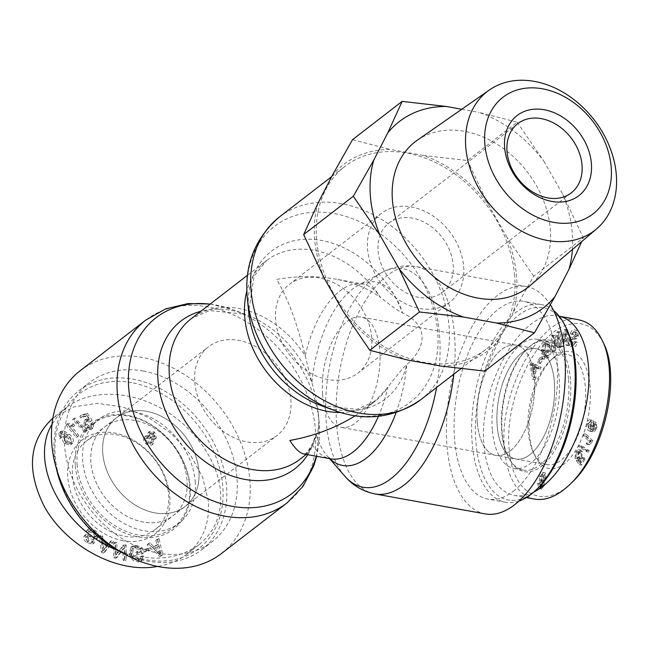 <?xml version="1.0" encoding="UTF-8"?>
<svg xmlns="http://www.w3.org/2000/svg" width="649" height="649" viewBox="0 0 649 649"><rect width="100%" height="100%" fill="white"/><g stroke="black" fill="none" stroke-linecap="round" stroke-linejoin="round"><path stroke-width="0.49" stroke-dasharray="3.25 2.43" d="M275.598 320.046A56.049 42.883 -127.7 0 1 289.389 284.367A56.049 42.883 -127.7 0 1 340.044 286.314A56.049 42.883 -127.7 0 1 371.674 337.439A56.049 42.883 -127.7 0 1 357.883 373.11A56.049 42.883 -127.7 0 1 307.228 371.171A56.049 42.883 -127.7 0 1 275.598 320.046M303.789 453.959L308.226 452.872L312.575 445.165L316.201 434.473C318.586 431.228 319.308 424.487 318.375 414.257C317.442 404.903 315.3 394.43 311.95 382.837L305.225 355.798C297.047 322.821 287.507 297.356 276.604 279.411C297.185 275.89 316.801 275.784 335.452 279.086L362.41 283.97A88.856 43.645 100.3 0 1 380.582 297.64C368.518 288.602 353.47 282.42 335.452 279.086M80.249 370.66A115.514 88.386 -127.7 0 1 220.798 408.107A115.514 88.386 -127.7 0 1 221.406 553.556M355.263 415.717L366.79 407.677L376.753 399.184L385.376 390.13L394.673 378.448C400.173 371.415 404.197 366.799 406.745 364.592C417.526 354.954 422.621 345.341 422.028 335.744C421.047 326.212 414.541 318.618 402.502 312.964C399.362 311.488 394.706 308.38 388.516 303.635L380.582 297.64A88.856 67.991 52.3 0 0 266.609 260.509A88.856 67.991 52.3 0 0 246.912 290.93M485.265 513.903A115.514 56.739 100.3 0 1 446.966 445.685A115.514 56.739 100.3 0 1 526.42 286.574A115.514 56.739 100.3 0 1 550.401 304.9M194.765 382.423A56.049 42.883 52.3 0 0 226.404 433.548A56.049 42.883 52.3 0 0 277.05 435.495A56.049 42.883 52.3 0 0 276.758 364.925A56.049 42.883 52.3 0 0 208.564 346.753A56.049 42.883 52.3 0 0 194.765 382.423M102.793 453.416A56.049 42.883 52.3 0 0 134.424 504.541A56.049 42.883 52.3 0 0 185.07 506.48A56.049 42.883 52.3 0 0 184.778 435.909A56.049 42.883 52.3 0 0 116.585 417.737A56.049 42.883 52.3 0 0 102.793 453.416M322.61 394.284A56.049 27.534 -79.7 0 0 341.196 427.391A56.049 27.534 -79.7 0 0 378.27 377.142A56.049 27.534 -79.7 0 0 361.168 317.085A56.049 27.534 -79.7 0 0 322.61 394.284M477.275 422.288A56.049 27.534 -79.7 0 0 495.86 455.387A56.049 27.534 -79.7 0 0 532.934 405.146A56.049 27.534 -79.7 0 0 515.833 345.09A56.049 27.534 -79.7 0 0 477.275 422.288M514.625 275.679A115.514 88.386 52.3 0 0 449.433 170.314A115.514 88.386 52.3 0 0 345.041 166.306A115.514 88.386 52.3 0 0 345.649 311.755A115.514 88.386 52.3 0 0 486.19 349.203A115.514 88.386 52.3 0 0 514.625 275.679M463.654 266.455A56.049 42.883 -127.7 0 1 449.862 302.126A56.049 42.883 -127.7 0 1 381.669 283.954A56.049 42.883 -127.7 0 1 381.369 213.383A56.049 42.883 -127.7 0 1 432.023 215.33A56.049 42.883 -127.7 0 1 463.654 266.455M510.017 451.031A56.049 27.534 -79.7 0 0 534.557 391.396A56.049 27.534 -79.7 0 0 515.833 345.09A56.049 27.534 -79.7 0 0 478.751 395.33A56.049 27.534 -79.7 0 0 495.86 455.387A56.049 27.534 -79.7 0 0 510.017 451.031M529.941 454.633A56.049 27.534 -79.7 0 0 554.481 394.998A56.049 27.534 -79.7 0 0 535.75 348.691A56.049 27.534 -79.7 0 0 498.675 398.94A56.049 27.534 -79.7 0 0 515.777 458.997A56.049 27.534 -79.7 0 0 529.941 454.633A56.049 27.534 -79.7 0 0 554.481 394.998A56.049 27.534 -79.7 0 0 535.75 348.691A56.049 27.534 -79.7 0 0 521.585 353.056A56.049 27.534 -79.7 0 0 497.045 412.691A56.049 27.534 -79.7 0 0 515.777 458.997A56.049 27.534 -79.7 0 0 529.941 454.633M566.788 329.246A97.739 48.01 -79.7 0 0 503.381 331.582A97.739 48.01 -79.7 0 0 477.705 455.736A97.739 48.01 -79.7 0 0 533.048 492.421A97.739 48.01 -79.7 0 0 538.021 488.097M518.949 501.109A100.473 49.356 100.3 0 1 505.522 502.294A100.473 49.356 100.3 0 1 474.857 394.624A100.473 49.356 100.3 0 1 541.323 304.551A100.473 49.356 100.3 0 1 553.483 310.368M513.327 491.285A100.473 49.356 -79.7 0 0 557.321 384.378A100.473 49.356 -79.7 0 0 523.743 301.371A100.473 49.356 -79.7 0 0 457.277 391.444A100.473 49.356 -79.7 0 0 487.943 499.105A100.473 49.356 -79.7 0 0 513.327 491.285M492.315 429.662A65.614 32.231 100.3 0 1 537.453 339.281A65.614 32.231 100.3 0 1 559.211 378.034A65.614 32.231 100.3 0 1 514.073 468.416A65.614 32.231 100.3 0 1 492.315 429.662M552.64 358.678A56.049 27.534 -79.7 0 0 549.784 361.152A56.049 27.534 -79.7 0 0 533.291 452.248A56.049 27.534 -79.7 0 0 546.831 464.619A56.049 27.534 -79.7 0 0 583.905 414.37A56.049 27.534 -79.7 0 0 566.796 354.313A56.049 27.534 -79.7 0 0 552.64 358.678M555.309 356.114A59.465 29.213 100.3 0 1 588.984 378.424A59.465 29.213 100.3 0 1 573.359 453.959A59.465 29.213 100.3 0 1 534.784 455.387A59.465 29.213 100.3 0 1 552.283 358.743A59.465 29.213 100.3 0 1 555.309 356.114M603.416 342.964C594.354 325.555 581.496 319.819 564.833 325.741C533.413 337.107 504.111 402.299 509.222 448.986C511.964 494.173 543.497 511.347 572.142 482.239M596.829 427.594L596.098 422.207L595.539 424.097L596.147 425.209L596.05 427.35L595.393 428.859L593.194 429.889L592.245 429.573L594.2 426.215L592.959 420.374L590.614 419.944C588.976 419.408 587.71 420.641 586.826 423.659C585.877 427.074 586.623 429.484 589.065 430.904L590.322 431.334L592.634 430.733L594.484 427.172L593.754 421.777L593.194 423.667L593.803 424.787L593.705 426.928L593.048 428.437L590.858 429.468L589.9 429.151L591.856 425.793L590.614 419.944L592.959 420.374C591.32 419.83 590.055 421.071 589.17 424.089C588.221 427.496 588.959 429.914 591.401 431.325L592.667 431.755L594.979 431.155L596.829 427.594L594.484 427.172M581.561 445.652L580.944 447.007L588.635 452.053L589.251 450.698L581.561 445.652L579.216 445.23L578.6 446.585L586.29 451.631L586.907 450.276L579.216 445.23M544.049 482.061L541.704 481.631L544.097 478.126L542.718 472.302L545.063 472.723C543.424 472.318 542.215 473.608 541.428 476.585L541.939 481.201L540.033 483.976L541.25 488.957L544.43 485.703L544.049 482.061L546.434 478.548L545.063 472.723L542.718 472.302C541.079 471.896 539.871 473.186 539.084 476.163L539.595 480.779L537.688 483.554L538.913 488.535L539.644 488.64M540.252 369.167L541.161 367.302L533.227 363.213L532.302 365.127L535.117 379.779L536.09 377.767L535.19 373.435L537.891 367.845L540.252 369.167L537.907 368.746L538.816 366.88L530.882 362.791L529.957 364.697L532.772 379.357L533.746 377.345L532.845 373.013L535.555 367.423L537.907 368.746M545.192 354.597L547.537 351.928L547.212 350.346L543.83 354.184L544.844 359.157L548.583 357.494C551.131 354.297 552.023 350.46 551.261 345.982L548.721 341.942L545.825 343.524L543.375 351.223L544.414 350.582L546.134 345.057L548.21 343.897L549.289 344.757L550.149 347.11C550.75 350.874 550.141 353.778 548.316 355.822L545.695 357.08L545.192 354.597L542.848 354.167L545.192 351.507L544.868 349.916L541.485 353.762L542.507 358.735L546.239 357.072C548.786 353.875 549.679 350.038 548.916 345.56L546.377 341.512L543.481 343.102L541.031 350.801L542.069 350.16L543.789 344.627L545.874 343.475L546.945 344.327L547.805 346.688C548.405 350.452 547.797 353.348 545.971 355.392L543.359 356.658L542.848 354.167M545.777 357.096L543.359 356.658L545.777 357.096M572.889 346.777L570.544 346.355C572.678 346.882 574.162 345.414 574.998 341.95L574.065 341.479L571.209 344.53L569.644 341.163L571.031 339.184L574.292 338.275L576.125 335.127L574.032 329.789L576.669 330.292C574.819 329.862 573.505 331.16 572.743 334.178L573.692 334.641L576.239 332.142L577.513 335.103L576.912 336.442L573.181 337.594L571.039 341.098C570.52 344.067 571.136 345.958 572.889 346.777C575.022 347.304 576.499 345.836 577.342 342.372L576.409 341.901L573.554 344.952L571.988 341.585L573.375 339.605L576.636 338.697L578.47 335.549L576.669 330.292L574.333 329.862C572.475 329.441 571.169 330.739 570.406 333.756L571.347 334.219L573.894 331.72L575.176 334.681L574.568 336.012L570.836 337.172L568.694 340.676C568.175 343.646 568.792 345.536 570.544 346.355L572.889 346.777M576.004 332.085L573.659 331.663L576.004 332.085M568.362 345.649L569.53 345.446L567.826 329.846L566.634 330.049L561.742 346.769L562.999 346.558L564.411 341.512L567.899 340.92L568.362 345.649L566.017 345.227L567.185 345.025L565.482 329.424L564.289 329.627L559.397 346.347L560.655 346.136L562.066 341.082L565.555 340.49L566.017 345.227M559.771 347.937L560.833 347.264L560.265 331.947L559.122 332.661L555.13 347.466L554.684 335.436L553.621 336.101L554.189 351.425L555.333 350.711L559.324 335.906L559.771 347.937L557.426 347.507L558.489 346.842L557.921 331.517L556.777 332.231L552.794 347.037L552.348 335.014L551.277 335.679L551.845 351.004L552.989 350.282L556.98 335.476L557.426 347.507M540.293 363.618L543.051 359.262L542.532 357.859L539.765 362.207L540.293 363.618L537.948 363.197L540.706 358.84L540.187 357.437L537.421 361.785L537.948 363.197M578.251 451.972L577.31 458.867L578.267 457.407L578.721 453.051L580.295 451.923L581.358 453.051L580.936 458.08L579.2 459.273L578.462 460.839L581.561 465.114L585.049 459.03L584.498 457.78L581.699 462.664L580.052 460.474L581.674 458.827L582.331 451.574L580.66 450.049L578.251 451.972L575.906 451.55L574.965 458.445L575.923 456.985L576.377 452.621L577.951 451.501L579.013 452.629L578.592 457.65L576.856 458.843L576.117 460.417L579.216 464.684L582.705 458.6L582.153 457.358L579.354 462.234L577.707 460.052L579.33 458.397L579.987 451.152L578.316 449.627L575.906 451.55M579.297 459.297L576.856 458.843L579.297 459.297M580.806 450.065L578.316 449.627L580.806 450.065M592.902 440.906L586.331 434.27L585.674 436.079L590.793 441.255L588.513 443.908L589.292 444.695L592.48 442.083L592.902 440.906L590.558 440.484L583.986 433.84L583.329 435.657L588.448 440.833L586.169 443.486L586.947 444.273L590.136 441.661L590.558 440.484M589.909 424.495L592.399 422.345L593.291 426.223L590.89 428.583L589.909 424.495L587.564 424.073L590.055 421.915L590.955 425.793L588.546 428.153L587.564 424.073M592.026 422.215L589.681 421.793L592.026 422.215M591.19 428.681L588.546 428.153L591.19 428.681M596.098 422.207L593.754 421.777M592.245 429.573L589.9 429.151M595.393 428.859L593.048 428.437M596.147 425.209L593.803 424.787M595.539 424.097L593.194 423.667M580.944 447.007L578.6 446.585M589.251 450.698L586.907 450.276M588.635 452.053L586.29 451.631M542.815 482.377L543.464 485.322L541.647 487.367L540.982 484.438L542.815 482.377L540.471 481.956L541.12 484.9L539.303 486.937L538.638 484.016L540.301 481.907L542.815 482.377M541.801 487.407L539.303 486.937L541.801 487.407M544.698 474.33L545.485 478.143L543.156 480.771L542.386 476.966L544.698 474.33L542.353 473.908L543.14 477.713L540.812 480.341L540.041 476.544L542.175 473.851L544.698 474.33M543.359 480.828L540.812 480.341L543.359 480.828M541.939 481.201L539.595 480.779M544.43 485.703L542.085 485.282L541.704 481.631M533.356 365.095L537.064 367.366L534.865 371.901L533.356 365.095L531.012 364.673L534.719 366.945L532.529 371.471L531.012 364.673M534.865 371.901L532.529 371.471M534.744 366.133L532.407 365.712M537.064 367.366L534.719 366.945M541.161 367.302L538.816 366.88M537.891 367.845L535.555 367.423M535.19 373.435L532.845 373.013M536.09 377.767L533.746 377.345M535.117 379.779L532.772 379.357M532.302 365.127L529.957 364.697M533.227 363.213L530.882 362.791M547.537 351.928L545.192 351.507M549.289 344.757L546.945 344.327M544.414 350.582L542.069 350.16M543.375 351.223L541.031 350.801M544.844 359.157L542.507 358.735M543.83 354.184L541.485 353.762M547.212 350.346L544.868 349.916M577.342 342.372L574.998 341.95M576.912 336.442L574.568 336.012M573.692 334.641L571.347 334.219M572.743 334.178L570.406 333.756M576.636 338.697L574.292 338.275M573.375 339.605L571.031 339.184M576.409 341.901L574.065 341.479M567.096 331.647L567.745 339.24L564.914 339.719L567.096 331.647L564.752 331.217L565.401 338.81L562.569 339.289L564.752 331.217M564.914 339.719L562.569 339.289M567.258 334.657L564.922 334.235M567.745 339.24L565.401 338.81M569.53 345.446L567.185 345.025M567.899 340.92L565.555 340.49M564.411 341.512L562.066 341.082M562.999 346.558L560.655 346.136M561.742 346.769L559.397 346.347M566.634 330.049L564.289 329.627M567.826 329.846L565.482 329.424M560.833 347.264L558.489 346.842M559.324 335.906L556.98 335.476M555.333 350.711L552.989 350.282M554.189 351.425L551.845 351.004M553.621 336.101L551.277 335.679M554.684 335.436L552.348 335.014M555.13 347.466L552.794 347.037M559.122 332.661L556.777 332.231M560.265 331.947L557.921 331.517M543.051 359.262L540.706 358.84M539.765 362.207L537.421 361.785M542.532 357.859L540.187 357.437M577.31 458.867L574.965 458.445M580.052 460.474L577.707 460.052M581.699 462.664L579.354 462.234M584.498 457.78L582.153 457.358M585.049 459.03L582.705 458.6M581.561 465.114L579.216 464.684M578.462 460.839L576.117 460.417M578.267 457.407L575.923 456.985M586.331 434.27L583.986 433.84M592.48 442.083L590.136 441.661M589.292 444.695L586.947 444.273M588.513 443.908L586.169 443.486M590.793 441.255L588.448 440.833M585.674 436.079L583.329 435.657M568.581 379.73A65.614 32.231 100.3 0 1 523.443 470.111A65.614 32.231 100.3 0 1 507.599 455.622A65.614 32.231 100.3 0 1 526.907 348.984A65.614 32.231 100.3 0 1 546.823 340.976A65.614 32.231 100.3 0 1 568.581 379.73M570.455 379.405A66.985 32.904 -79.7 0 0 527.905 348.018A66.985 32.904 -79.7 0 0 508.191 456.88A66.985 32.904 -79.7 0 0 549.168 458.583A66.985 32.904 -79.7 0 0 570.455 379.405M559.195 316.25L558.489 316.112C523.086 306.863 477.469 386.504 484.049 446.09C487.042 474.792 497.069 491.228 514.122 495.398C520.409 496.501 527.012 495.357 533.924 491.974M534.63 499.105C517.561 495 507.534 478.564 504.557 449.806C497.613 390.471 543.846 309.922 578.981 319.925M146.65 411.32A56.049 42.883 52.3 0 0 116.585 417.737A56.049 42.883 52.3 0 0 116.877 488.316A56.049 42.883 52.3 0 0 185.07 506.48A56.049 42.883 52.3 0 0 194.497 452.791A56.049 42.883 52.3 0 0 146.65 411.32M134.805 420.463A56.049 42.883 52.3 0 0 104.74 426.88A56.049 42.883 52.3 0 0 105.033 497.45A56.049 42.883 52.3 0 0 173.226 515.622A56.049 42.883 52.3 0 0 182.645 461.934A56.049 42.883 52.3 0 0 134.805 420.463A56.049 42.883 52.3 0 0 104.74 426.88A56.049 42.883 52.3 0 0 95.322 480.576A56.049 42.883 52.3 0 0 143.161 522.039A56.049 42.883 52.3 0 0 173.226 515.622A56.049 42.883 52.3 0 0 182.645 461.934A56.049 42.883 52.3 0 0 134.805 420.463M131.698 382.683A97.739 74.789 52.3 0 0 70.076 502.399A97.739 74.789 52.3 0 0 215.176 528.675A97.739 74.789 52.3 0 0 131.698 382.683M56.333 468.335A100.473 76.874 -127.7 0 1 78.991 390.633A100.473 76.874 -127.7 0 1 132.891 379.13A100.473 76.874 -127.7 0 1 218.656 453.464A100.473 76.874 -127.7 0 1 201.766 549.719A100.473 76.874 -127.7 0 1 120.86 551.942M143.34 371.058A100.473 76.874 52.3 0 0 89.44 382.569A100.473 76.874 52.3 0 0 89.968 509.084A100.473 76.874 52.3 0 0 212.215 541.655A100.473 76.874 52.3 0 0 229.105 445.401A100.473 76.874 52.3 0 0 143.34 371.058M195.227 481.436A65.614 50.208 -127.7 0 1 179.075 523.199A65.614 50.208 -127.7 0 1 119.773 520.92A65.614 50.208 -127.7 0 1 82.739 461.074A65.614 50.208 -127.7 0 1 98.891 419.311A65.614 50.208 -127.7 0 1 158.194 421.582A65.614 50.208 -127.7 0 1 195.227 481.436M124.697 536.293A56.049 42.883 52.3 0 0 154.762 529.876A56.049 42.883 52.3 0 0 154.47 459.305A56.049 42.883 52.3 0 0 86.276 441.133A56.049 42.883 52.3 0 0 76.858 494.822A56.049 42.883 52.3 0 0 124.697 536.293M123.205 540.739A59.465 45.503 -127.7 0 1 72.42 451.915A59.465 45.503 -127.7 0 1 160.701 467.897A59.465 45.503 -127.7 0 1 123.205 540.739M58.848 433.183L59.765 438.862L60.779 437.694L59.846 436.063L60.122 434.197L61.89 432.721L62.661 432.404L67.877 434.935L65.062 435.414L64.478 436.031C63.302 438.051 63.878 440.257 66.206 442.642L71.958 443.786L72.623 443.072C74.367 440.914 73.272 437.945 69.338 434.173L63.472 430.717L60.998 431.309L60.243 432.104L61.16 437.791L62.174 436.623L61.241 434.984L61.517 433.118L60.122 434.197L61.274 433.475L66.482 436.014L63.675 436.485L63.083 437.11C61.906 439.13 62.482 441.336 64.811 443.721L70.563 444.857L71.228 444.151C72.972 441.985 71.877 439.016 67.942 435.252L62.077 431.796L59.603 432.38L58.848 433.183L60.243 432.104M84.849 432.08L85.936 431.463L73.58 419.051L72.493 419.668L84.849 432.08L87.331 430.384L74.976 417.98L73.889 418.589L86.244 431.001M152.337 444.338L151.744 439.584L155.006 438.967L153.269 433.167L148.491 432.283L147.899 432.94L148.321 436.663L144.905 436.696L144.216 437.458C143.064 439.592 143.713 441.839 146.171 444.192L151.606 445.157L153.732 443.259L153.14 438.513L156.401 437.888L154.665 432.096L149.887 431.204L149.286 431.869L149.716 435.593L146.293 435.625L145.611 436.388C144.459 438.521 145.108 440.768 147.558 443.121L152.994 444.078L153.732 443.259M154.478 439.56L156.401 437.888L154.478 439.56M148.605 544L147.023 544.803L159.824 556.574L161.439 555.763L157.585 539.473L155.882 540.325L157.139 545.217L152.401 547.602L148.605 544L150 542.929L148.41 543.724L161.22 555.503L162.834 554.684L158.981 538.394L157.277 539.254L158.534 544.138L153.797 546.523L150 542.929M139.73 552.364L135.746 552.437L136.193 554.222L141.944 554.116L140.541 548.535L134.319 546.271L130.757 547.415L129.321 554.116C130.782 559.13 133.71 561.718 138.107 561.872L141.214 560.931L142.537 557.296L140.792 556.826L139.819 559.495L137.685 560.16L132.485 557.24L131.203 554.214L132.112 548.916L134.668 548.081L139.032 549.573L139.73 552.364L141.125 551.293L137.134 551.358L137.588 553.143L143.34 553.045L141.928 547.456L135.714 545.201L132.153 546.336L130.717 553.045C132.169 558.051 135.106 560.639 139.503 560.801L142.61 559.86L143.924 556.217L142.188 555.755L141.214 558.416L139.081 559.089L133.881 556.161L132.599 553.135L133.507 547.837L136.063 547.002L140.427 548.502L141.125 551.293M93.878 531.499L87.185 530.087L86.341 531.036L87.842 532.407L88.434 531.815L93.042 532.772L95.079 537.177L94.722 537.599L96.474 536.098L94.097 536.512L88.686 534.038L86.122 534.354L85.514 535.068C84.565 537.129 85.449 539.351 88.191 541.712L94.113 542.937L94.835 542.118L93.31 540.739L92.807 541.258L89.002 540.455L87.055 536.447L88.118 535.831L94.3 538.548L97.326 538.297L97.999 537.51C99.005 535.311 98.096 532.951 95.265 530.428L88.58 529.008L87.737 529.965L89.237 531.336L89.822 530.744L94.438 531.693L96.474 536.098L95.079 537.177L92.702 537.591L87.299 535.117L84.727 535.433L84.119 536.147C83.169 538.208 84.062 540.422 86.796 542.791L92.718 544.016L93.448 543.197L91.915 541.818L91.412 542.337L87.607 541.534L85.668 537.526L86.723 536.91L92.912 539.627L95.93 539.376L96.604 538.581C97.618 536.382 96.701 534.022 93.878 531.499L95.265 530.428M85.668 537.526L88.118 535.831L85.668 537.526M101.244 537.121L99.313 536.123L101.293 552.153L103.256 553.167L112.163 542.791L110.087 541.712L107.499 544.909L101.747 541.923L101.244 537.121L102.631 536.042L100.709 535.044L102.688 551.074L104.651 552.096L113.551 541.712L111.482 540.633L108.894 543.838L103.142 540.844L102.631 536.042M115.465 543.724L113.68 543.254L113.802 557.88L115.717 558.375L123.042 548.843L123.14 560.322L124.924 560.793L124.803 546.166L122.888 545.663L115.563 555.203L115.465 543.724L116.861 542.645L115.076 542.183L115.198 556.801L117.112 557.304L124.438 547.764L124.535 559.243L126.32 559.714L126.198 545.095L124.283 544.592L116.958 554.124L116.861 542.645M148.248 549.054L143.486 550.247L144.273 552.072L149.035 550.879L148.248 549.054L149.643 547.983L144.881 549.176L145.668 550.993L150.43 549.8L149.643 547.983M90.617 429.638L91.76 429.038L92.523 424.259L90.876 424.641L90.479 427.869L89.903 428.17L85.571 425.501L85.814 421.696L86.536 421.323L89.448 421.988L90.738 421.29L85.871 414.24L79.835 416.285L80.679 417.988L85.522 416.342L88.102 420.017L84.411 420.382L83.908 425.874L86.56 428.957L90.617 429.638L93.148 427.967L93.918 423.189L92.272 423.562L91.298 427.099L86.966 424.422L87.209 420.617L87.931 420.244L90.844 420.909L92.134 420.211L87.266 413.162L81.23 415.214L82.074 416.918L86.917 415.271L89.497 418.938L85.806 419.311L85.303 424.795L87.956 427.886L92.012 428.559M65.995 424.949L76.428 437.686L77.596 436.688L69.475 426.766L73.353 426.644L72.12 425.136L66.75 424.308L65.995 424.949L67.391 423.878L77.815 436.615L78.991 435.617L70.863 425.687L74.749 425.566L73.515 424.057L68.145 423.229L67.391 423.878M70.043 443.024L69.678 443.405L65.833 442.48L64.575 438.018L64.989 437.58L68.648 438.286L70.043 443.024L71.431 441.953L71.074 442.326L67.228 441.401L65.971 436.939L66.385 436.501L70.035 437.215L71.431 441.953M59.765 438.862L61.16 437.791M66.482 436.014L67.877 434.935M61.274 433.475L62.661 432.404M59.846 436.063L61.241 434.984M60.779 437.694L62.174 436.623M85.936 431.463L87.331 430.384M72.493 419.668L73.889 418.589M73.58 419.051L74.976 417.98M150.365 437.621L149.457 434.262L149.838 433.84L151.233 432.761L150.852 433.183L153.943 433.159L154.876 436.509L153.067 438.051L153.488 437.588L150.365 437.621L151.761 436.542L150.852 433.183L149.457 434.262L152.547 434.238L153.488 437.588L154.876 436.509L151.761 436.542M146.852 443.097L145.765 438.805L146.276 438.229L149.716 438.748L150.779 443.016L150.284 443.559L146.852 443.097L148.248 442.026L147.161 437.734L147.672 437.158L151.112 437.669L152.174 441.937L151.679 442.48L148.248 442.026M151.744 439.584L153.14 438.513M148.321 436.663L149.716 435.593M159.711 554.717L153.748 548.884L157.585 546.953L159.711 554.717L161.098 553.646L155.135 547.813L158.973 545.874L161.098 553.646M157.585 546.953L158.973 545.874M157.48 552.356L158.867 551.277M153.748 548.884L155.135 547.813M147.023 544.803L148.41 543.724M152.401 547.602L153.797 546.523M157.139 545.217L158.534 544.138M155.882 540.325L157.277 539.254M157.585 539.473L158.981 538.394M161.439 555.763L162.834 554.684M159.824 556.574L161.22 555.503M135.746 552.437L137.134 551.358M139.032 549.573L140.427 548.502M132.485 557.24L133.881 556.161M140.792 556.826L142.188 555.755M142.537 557.296L143.924 556.217M140.541 548.535L141.928 547.456M141.944 554.116L143.34 553.045M136.193 554.222L137.588 553.143M86.341 531.036L87.737 529.965M91.915 541.818L93.31 540.739M93.448 543.197L94.835 542.118M87.299 535.117L88.686 534.038M92.702 537.591L94.097 536.512M87.842 532.407L89.237 531.336M102.583 551.236L101.917 543.627L106.582 546.044L102.583 551.236L103.97 550.165L103.313 542.548L107.977 544.973L103.97 550.165M106.582 546.044L107.977 544.973M102.469 548.308L103.864 547.237M101.917 543.627L103.313 542.548M99.313 536.123L100.709 535.044M101.747 541.923L103.142 540.844M107.499 544.909L108.894 543.838M110.087 541.712L111.482 540.633M112.163 542.791L113.551 541.712M103.256 553.167L104.651 552.096M101.293 552.153L102.688 551.074M113.68 543.254L115.076 542.183M115.563 555.203L116.958 554.124M122.888 545.663L124.283 544.592M124.803 546.166L126.198 545.095M124.924 560.793L126.32 559.714M123.14 560.322L124.535 559.243M123.042 548.843L124.438 547.764M115.717 558.375L117.112 557.304M113.802 557.88L115.198 556.801M143.486 550.247L144.881 549.176M149.035 550.879L150.43 549.8M144.273 552.072L145.668 550.993M92.523 424.259L93.918 423.189M88.102 420.017L89.497 418.938M85.522 416.342L86.917 415.271M80.679 417.988L82.074 416.918M79.835 416.285L81.23 415.214M85.871 414.24L87.266 413.162M90.738 421.29L92.134 420.211M89.448 421.988L90.844 420.909M90.479 427.869L89.903 428.17M90.876 424.641L92.272 423.562M76.428 437.686L77.815 436.615M66.75 424.308L68.145 423.229M72.12 425.136L73.515 424.057M73.353 426.644L74.749 425.566M69.475 426.766L70.863 425.687M77.596 436.688L78.991 435.617M77.166 465.374A65.614 50.208 -127.7 0 1 93.318 423.61A65.614 50.208 -127.7 0 1 173.153 444.881A65.614 50.208 -127.7 0 1 173.502 527.499A65.614 50.208 -127.7 0 1 114.2 525.228A65.614 50.208 -127.7 0 1 77.166 465.374M75.3 465.698A66.985 51.255 52.3 0 0 165.738 533.859A66.985 51.255 52.3 0 0 157.099 428.721A66.985 51.255 52.3 0 0 75.3 465.698M117.964 550.409C149.87 562.253 176.844 560.387 198.886 544.787C214.787 531.953 222.023 514.357 220.587 492.007C217.983 460.279 193.621 426.133 160.701 408.051C127.772 389.96 89.481 389.692 66.547 407.394L58.41 415.084L52.034 424.203M52.894 418.11L74.043 406.801L97.561 403.345L123.164 407.101L148.516 417.494L171.45 433.613L190.043 454.203L202.731 477.477L208.394 501.417C209.814 523.743 202.593 541.355 186.742 554.27C178.54 560.566 168.789 564.606 157.48 566.415M418.873 297.396A43.743 33.472 -127.7 0 1 381.539 265.027A43.743 33.472 -127.7 0 1 388.889 223.126A43.743 33.472 -127.7 0 1 442.115 237.307A43.743 33.472 -127.7 0 1 442.342 292.383A43.743 33.472 -127.7 0 1 418.873 297.396M572.426 249.492A117.769 90.106 52.3 0 0 562.74 194.238L583.313 237.899L581.747 241.55M517.156 122.199L543.83 161.163A117.769 90.106 52.3 0 0 479.14 112.407L517.156 122.199L467.499 160.522L423.391 155.435A117.769 90.106 -127.7 0 1 488.08 204.184L467.499 160.522M543.83 161.163L562.74 194.238M461.747 109.259L479.14 112.407M417.218 140.298A92.061 70.441 -127.7 0 1 527.126 171.693A92.061 70.441 -127.7 0 1 529.641 285.966M332.012 175.928A117.769 90.106 -127.7 0 1 390.52 149.481L352.504 139.697M324.24 278.251A117.769 90.106 -127.7 0 1 318.059 203.048M533.656 276.223L506.991 237.258A117.769 90.106 -127.7 0 1 513.172 312.461L533.656 276.223L583.313 237.899M484.819 371.114L499.211 339.581A117.769 90.106 -127.7 0 1 440.703 366.028M407.84 360.073A117.769 90.106 -127.7 0 1 343.151 311.317M423.391 155.435L390.52 149.481M506.991 237.258L488.08 204.184M499.211 339.581L513.172 312.461M210.073 304.138A111.101 85.003 -127.7 0 1 232.837 309.687A111.101 85.003 -127.7 0 1 319.065 421.404A111.101 85.003 -127.7 0 1 316.306 456.223M286.955 502.967A115.514 88.386 52.3 0 0 286.347 357.518A115.514 88.386 52.3 0 0 145.798 320.071M307.772 454.681A93.278 71.366 52.3 0 0 316.201 434.473A93.278 45.819 -79.7 0 0 327.364 456.117A93.278 45.819 -79.7 0 0 329.806 458.665M247.618 275.168L266.609 260.509L254.108 276.149L248.656 311.771A93.278 71.366 -127.7 0 1 308.697 239.238A93.278 71.366 -127.7 0 1 402.502 312.964A93.278 45.819 -79.7 0 0 358.28 285.333A93.278 45.819 -79.7 0 0 311.95 382.837A93.278 71.366 52.3 0 0 245.395 314.294A93.278 71.366 52.3 0 0 200.841 311.269M329.538 458.616L327.364 456.117L330.747 458.835A88.856 43.645 100.3 0 1 312.575 445.165A88.856 67.991 -127.7 0 1 299.838 459.354C306.539 454.284 311.561 446.983 314.887 437.45M210.244 304.016L232.837 309.687L245.395 314.294L209.554 310.538L191.252 318.667A88.856 67.991 -127.7 0 1 305.225 355.798A88.856 43.645 100.3 0 1 362.41 283.97C361.144 284.538 364.933 282.599 358.28 285.333L381.58 272.694A111.101 54.573 100.3 0 1 417.469 276.263A111.101 54.573 100.3 0 1 436.582 387.485M396.077 412.65A93.278 45.819 -79.7 0 0 406.745 364.592A93.278 71.366 -127.7 0 1 321.052 405.568L356.893 409.332L375.187 401.196A88.856 67.991 52.3 0 0 387.932 387.015A88.856 43.645 100.3 0 1 378.424 416.293M453.805 374.197A115.514 56.739 -79.7 0 0 431.617 274.527A115.514 56.739 -79.7 0 0 416.204 266.617A115.514 56.739 -79.7 0 0 336.742 425.728A115.514 56.739 -79.7 0 0 375.041 493.946M344.749 476.115A111.101 54.573 100.3 0 1 331.452 450.333A111.101 54.573 100.3 0 1 381.58 272.694C392.442 266.698 403.978 264.67 416.204 266.617L526.42 286.574M340.774 412.545A88.856 67.991 52.3 0 0 375.187 401.196L366.79 407.677M333.602 410.176A111.101 85.003 52.3 0 0 437.694 331.444A111.101 85.003 52.3 0 0 333.489 213.407A111.101 85.003 52.3 0 0 247.383 298.459M279.492 216.896A115.514 88.386 -127.7 0 1 383.884 220.903A115.514 88.386 -127.7 0 1 449.076 326.269A115.514 88.386 -127.7 0 1 420.641 399.792M593.291 426.223L590.955 425.793M594.979 431.155L592.634 430.733M591.401 431.325L589.065 430.904M589.17 424.089L586.826 423.659M594.2 426.215L591.856 425.793M596.05 427.35L593.705 426.928M543.464 485.322L541.12 484.9M540.982 484.438L538.638 484.016M545.485 478.143L543.14 477.713M542.386 476.966L540.041 476.544M541.428 476.585L539.084 476.163M546.434 478.548L544.097 478.126M541.25 488.957L538.913 488.535M540.033 483.976L537.688 483.554M534.03 367.942L531.693 367.521M548.316 355.822L545.971 355.392M550.149 347.11L547.805 346.688M546.134 345.057L543.789 344.627M545.825 343.524L543.481 343.102M551.261 345.982L548.916 345.56M548.583 357.494L546.239 357.072M571.039 341.098L568.694 340.676M573.181 337.594L570.836 337.172M577.513 335.103L575.176 334.681M578.47 335.549L576.125 335.127M571.988 341.585L569.644 341.163M573.335 344.903L570.99 344.481M566.204 335.087L563.859 334.665M582.331 451.574L579.987 451.152M581.674 458.827L579.33 458.397M580.936 458.08L578.592 457.65M581.358 453.051L579.013 452.629M578.721 453.051L576.377 452.621M65.833 442.48L67.228 441.401M64.575 438.018L65.971 436.939M68.648 438.286L70.035 437.215M62.077 431.796L63.472 430.717M67.942 435.252L69.338 434.173M71.228 444.151L72.623 443.072M64.811 443.721L66.206 442.642M63.083 437.11L64.478 436.031M152.547 434.238L153.943 433.159M145.765 438.805L147.161 437.734M149.716 438.748L151.112 437.669M150.779 443.016L152.174 441.937M146.171 444.192L147.558 443.121M144.216 437.458L145.611 436.388M147.899 432.94L149.286 431.869M153.269 433.167L154.665 432.096M158.745 551.423L160.141 550.344M134.668 548.081L136.063 547.002M131.203 554.214L132.599 553.135M137.685 560.16L139.081 559.089M138.107 561.872L139.503 560.801M129.321 554.116L130.717 553.045M134.319 546.271L135.714 545.201M96.604 538.581L97.999 537.51M92.912 539.627L94.3 538.548M87.607 541.534L89.002 540.455M86.796 542.791L88.191 541.712M84.119 536.147L85.514 535.068M93.042 532.772L94.438 531.693M104.221 548.981L105.617 547.91M86.56 428.957L87.956 427.886M83.908 425.874L85.303 424.795M85.36 419.887L86.755 418.808M86.536 421.323L87.931 420.244M85.571 425.501L86.966 424.422M318.375 414.257L319.065 421.404L316.704 456.296M154.762 529.876L277.05 435.495M86.276 441.133L208.564 346.753M566.796 354.313L361.168 317.085M546.831 464.619L341.196 427.391M460.936 368.689L486.19 349.203M331.647 176.642L345.041 166.306M306.247 454.405L308.226 452.872M381.369 213.383L289.389 284.367M449.862 302.126L357.883 373.11M541.323 304.551L523.743 301.371M505.522 502.294L487.943 499.105M533.291 452.248L534.784 455.387M549.784 361.152L552.283 358.743M590.322 431.334L592.667 431.755M590.858 429.468L593.194 429.889M539.238 488.632L541.582 489.054M545.874 343.475L548.21 343.897M546.377 341.512L548.721 341.942M571.209 344.53L573.554 344.952M577.951 451.501L580.295 451.923M507.599 455.622L508.191 456.88M526.907 348.984L527.905 348.018M546.823 340.976L537.453 339.281M523.443 470.111L514.073 468.416M514.13 495.398L526.347 497.605M558.489 316.112L559.187 316.241M201.766 549.719L212.215 541.655M78.991 390.633L89.44 382.569M69.678 443.405L71.074 442.326M64.989 437.58L66.385 436.501M60.998 431.309L59.603 432.38M71.958 443.786L70.563 444.857M65.062 435.414L63.675 436.485M146.276 438.229L147.672 437.158M150.284 443.559L151.679 442.48M152.994 444.078L151.606 445.157M146.293 435.625L144.905 436.696M149.887 431.204L148.491 432.283M133.507 547.837L132.112 548.916M141.214 558.416L139.819 559.495M142.61 559.86L141.214 560.931M132.153 546.336L130.757 547.415M88.58 529.008L87.185 530.087M97.326 538.297L95.93 539.376M87.38 536.066L85.984 537.145M92.807 541.258L91.412 542.337M94.113 542.937L92.718 544.016M86.122 534.354L84.727 535.433M89.822 530.744L88.434 531.815M93.148 427.967L91.76 429.038M85.806 419.311L84.411 420.382M87.209 420.617L85.814 421.696M173.502 527.499L179.075 523.199M93.318 423.61L98.891 419.311M66.539 407.402L54.346 416.812M198.886 544.787L186.685 554.197M442.342 292.383L571.25 192.891M388.889 223.126L517.797 123.635"/><path stroke-width="0.97" d="M51.823 444.184A115.514 88.386 -127.7 0 1 80.249 370.66L145.798 320.071A115.514 88.386 52.3 0 0 117.372 393.594A115.514 88.386 52.3 0 0 182.564 498.959A115.514 88.386 52.3 0 0 286.955 502.967L221.406 553.556A115.514 88.386 -127.7 0 1 117.015 549.549A115.514 88.386 -127.7 0 1 51.823 444.184M550.401 304.9A115.514 56.739 100.3 0 1 554.968 437.783A115.514 56.739 100.3 0 1 485.265 513.903L375.041 493.946A115.514 56.739 -79.7 0 0 453.805 374.197M378.424 416.293A88.856 43.645 100.3 0 1 330.747 458.835L303.789 453.959C299.716 453.14 295.068 448.646 289.843 440.452C313.921 436.136 335.728 427.894 355.263 415.717M536.025 490.027L538.021 488.097A97.739 48.01 -79.7 0 0 566.788 329.246L565.587 326.731A100.473 49.356 100.3 0 1 536.025 490.027A100.473 49.356 100.3 0 1 530.906 494.473A100.473 49.356 100.3 0 1 518.949 501.109M553.483 310.368A100.473 49.356 100.3 0 1 565.587 326.731M569.644 484.657L572.142 482.239C604.527 452.329 621.304 376.923 603.416 342.964L601.931 339.841C620.631 375.455 602.962 454.081 569.644 484.657C557.572 496.087 545.898 500.898 534.63 499.105M539.644 488.64L542.085 485.282M533.924 491.974C558.262 480.065 581.496 439.04 587.386 397.569C593.429 356.082 581.171 320.736 559.195 316.25M578.981 319.925C588.651 321.839 596.301 328.475 601.931 339.841M120.86 551.942A100.473 76.874 -127.7 0 1 56.333 468.335M52.034 424.203C28.305 463.126 63.213 529.941 117.964 550.409M157.48 566.415C117.607 574.178 65.776 546.06 44.14 506.123C26.082 469.835 29.002 440.501 52.894 418.11M547.78 197.904A43.743 33.472 -127.7 0 1 510.447 165.544A43.743 33.472 -127.7 0 1 517.797 123.635A43.743 33.472 -127.7 0 1 571.023 137.815A43.743 33.472 -127.7 0 1 571.25 192.891A43.743 33.472 -127.7 0 1 547.78 197.904M551.772 201.409A50.581 38.697 52.3 0 0 583.67 139.454A50.581 38.697 52.3 0 0 508.581 125.857A50.581 38.697 52.3 0 0 551.772 201.409M484.844 144.143A73.686 56.382 -127.7 0 1 574.836 103.467A73.686 56.382 -127.7 0 1 584.343 219.127A73.686 56.382 -127.7 0 1 484.844 144.143M581.747 241.55L568.922 269.432A117.769 90.106 52.3 0 0 572.426 249.492M402.161 101.374L446.269 106.46A117.769 90.106 52.3 0 0 387.761 132.907L402.161 101.374L352.504 139.697L332.012 175.928L318.059 203.048L303.659 234.581L324.24 278.251L343.151 311.317L369.816 350.29L407.84 360.073L440.703 366.028L484.819 371.114L534.476 332.783L496.453 322.999A117.769 90.106 52.3 0 0 554.96 296.552L534.476 332.783M463.581 317.053L419.473 311.966L398.892 268.297A117.769 90.106 52.3 0 0 463.581 317.053L496.453 322.999M353.316 196.258L373.8 160.027A117.769 90.106 52.3 0 0 379.981 235.23L353.316 196.258L303.659 234.581M398.892 268.297L379.981 235.23M568.922 269.432L554.96 296.552M446.269 106.46L461.747 109.259M373.8 160.027L387.761 132.907M596.618 228.87L529.641 285.966A92.061 70.441 -127.7 0 1 445.798 285.3A92.061 70.441 -127.7 0 1 392.45 200.444A92.061 70.441 -127.7 0 1 417.218 140.298L489.419 89.976A87.785 67.171 52.3 0 0 465.795 147.331A87.785 67.171 52.3 0 0 516.669 228.245A87.785 67.171 52.3 0 0 596.618 228.87A87.785 67.171 52.3 0 0 594.216 119.911A87.785 67.171 52.3 0 0 489.419 89.976M369.816 350.29L419.473 311.966M316.306 456.223A111.101 85.003 -127.7 0 1 215.63 501.823A111.101 85.003 -127.7 0 1 128.753 388.418A111.101 85.003 -127.7 0 1 210.073 304.138M200.841 311.269A93.278 71.366 52.3 0 0 158.007 380.395A93.278 71.366 52.3 0 0 220.879 471.304A93.278 71.366 52.3 0 0 307.772 454.681M306.247 454.405L299.838 459.354A88.856 67.991 -127.7 0 1 191.723 430.547A88.856 67.991 -127.7 0 1 191.252 318.667L247.618 275.168M329.806 458.665A93.278 45.819 -79.7 0 0 396.077 412.65M436.582 387.485A111.101 54.573 100.3 0 1 344.749 476.115C352.821 485.541 362.913 491.48 375.041 493.946M246.912 290.93A88.856 67.991 52.3 0 0 340.774 412.545M333.602 410.176L321.052 405.568A93.278 71.366 -127.7 0 1 248.656 311.771L247.383 298.459A111.101 85.003 52.3 0 0 333.602 410.176C364.641 421.728 393.651 418.264 420.641 399.792A115.514 88.386 -127.7 0 1 280.1 362.345A115.514 88.386 -127.7 0 1 279.492 216.896L331.647 176.642M210.244 304.016L188.096 303.562L165.649 308.883L145.798 320.071M316.704 456.296L313.645 466.242L302.807 486.604L286.955 502.967M329.538 458.616L344.749 476.115M247.383 298.459C244.073 265.514 254.781 238.329 279.492 216.896M420.641 399.792L460.936 368.689M526.347 497.605L534.638 499.105M558.489 316.112L578.997 319.827"/></g></svg>
